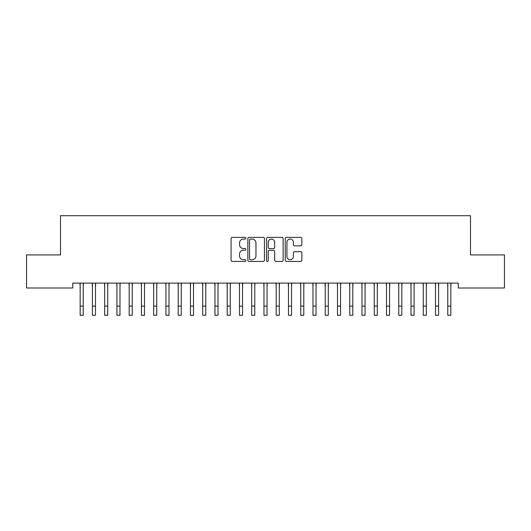 <?xml version="1.0" encoding="UTF-8"?>
<svg xmlns="http://www.w3.org/2000/svg" width="531" height="531" viewBox="0 0 531 531"><rect width="100%" height="100%" fill="white"/><g stroke="black" fill="none" stroke-linecap="round" stroke-linejoin="round"><path stroke-width="0.8" d="M245.893 238.22A0.843 0.843 0 0 0 245.05 237.377L232.273 237.377A1.201 1.201 0 0 0 231.071 238.578L231.071 260.23A1.201 1.201 0 0 0 232.273 261.431L245.05 261.431A0.843 0.843 0 0 0 245.893 260.588A0.843 0.843 0 0 0 245.05 259.752L243.397 259.752A3.85 3.85 0 0 1 239.547 255.902L239.547 254.097A3.85 3.85 0 0 1 243.397 250.247L245.05 250.247A0.843 0.843 0 0 0 245.893 249.404A0.843 0.843 0 0 0 245.05 248.561L243.397 248.561A3.85 3.85 0 0 1 239.547 244.711L239.547 242.913A3.85 3.85 0 0 1 243.397 239.063L245.05 239.063A0.843 0.843 0 0 0 245.893 238.22M300.652 245.86A1.201 1.201 0 0 0 301.854 244.652L301.854 238.578A1.201 1.201 0 0 0 300.652 237.377L286.461 237.377A1.201 1.201 0 0 0 285.253 238.578L285.253 260.23A1.201 1.201 0 0 0 286.461 261.431L300.652 261.431A1.201 1.201 0 0 0 301.854 260.23L301.854 252.895A1.201 1.201 0 0 0 300.652 251.687L294.579 251.687A1.201 1.201 0 0 0 293.377 252.895L293.377 256.533A3.219 3.219 0 0 1 290.158 259.752A3.219 3.219 0 0 1 286.939 256.533L286.939 242.275A3.219 3.219 0 0 1 290.158 239.063A3.219 3.219 0 0 1 293.377 242.275L293.377 244.652A1.201 1.201 0 0 0 294.579 245.86L300.652 245.86M458.253 283.103L72.747 283.103L72.747 288.001L26.55 288.001L26.55 254.92L60.494 254.92L60.494 215.705L470.506 215.705L470.506 254.92L504.45 254.92L504.45 288.001L458.253 288.001L458.253 283.103M264.445 238.578A1.201 1.201 0 0 0 263.243 237.377L249.052 237.377A1.201 1.201 0 0 0 247.851 238.578L247.851 260.23A1.201 1.201 0 0 0 249.052 261.431L263.243 261.431A1.201 1.201 0 0 0 264.445 260.23L264.445 238.578M267.757 237.377L281.948 237.377A1.201 1.201 0 0 1 283.149 238.578L283.149 260.23A1.201 1.201 0 0 1 281.948 261.431L275.874 261.431A1.201 1.201 0 0 1 274.673 260.23L274.673 251.448A1.201 1.201 0 0 0 273.472 250.247L269.436 250.247A1.201 1.201 0 0 0 268.235 251.448L268.235 260.588A0.843 0.843 0 0 1 267.392 261.431A0.843 0.843 0 0 1 266.555 260.588L266.555 238.578A1.201 1.201 0 0 1 267.757 237.377M250.373 239.063A0.843 0.843 0 0 0 249.53 239.899L249.53 258.909A0.843 0.843 0 0 0 250.373 259.752L252.119 259.752A3.85 3.85 0 0 0 255.969 255.902L255.969 242.913A3.85 3.85 0 0 0 252.119 239.063L250.373 239.063M274.673 242.335A3.219 3.219 0 0 0 271.454 239.123A3.219 3.219 0 0 0 268.235 242.335L268.235 247.36A1.201 1.201 0 0 0 269.436 248.561L273.472 248.561A1.201 1.201 0 0 0 274.673 247.36L274.673 242.335M83.221 287.722L83.38 283.103M80.161 287.722L80.008 283.103M80.161 306.102L83.221 306.102L83.221 315.295L80.161 315.295L80.161 283.488M83.221 306.102L83.221 283.488M95.48 287.722L95.633 283.103M92.414 287.722L92.261 283.103M107.733 287.722L107.886 283.103M104.667 287.722L104.514 283.103M92.414 306.102L95.48 306.102L95.48 315.295L92.414 315.295L92.414 283.488M95.48 306.102L95.48 283.488M104.667 306.102L107.733 306.102L107.733 315.295L104.667 315.295L104.667 283.488M107.733 306.102L107.733 283.488M119.986 287.722L120.139 283.103M116.92 287.722L116.767 283.103M132.239 287.722L132.392 283.103M129.179 287.722L129.02 283.103M116.92 306.102L119.986 306.102L119.986 315.295L116.92 315.295L116.92 283.488M119.986 306.102L119.986 283.488M129.179 306.102L132.239 306.102L132.239 315.295L129.179 315.295L129.179 283.488M132.239 306.102L132.239 283.488M144.492 287.722L144.651 283.103M141.432 287.722L141.273 283.103M141.432 306.102L144.492 306.102L144.492 315.295L141.432 315.295L141.432 283.488M144.492 306.102L144.492 283.488M156.745 287.722L156.904 283.103M153.685 287.722L153.525 283.103M153.685 306.102L156.745 306.102L156.745 315.295L153.685 315.295L153.685 283.488M156.745 306.102L156.745 283.488M169.004 287.722L169.157 283.103M165.938 287.722L165.785 283.103M181.257 287.722L181.41 283.103M178.19 287.722L178.038 283.103M193.51 287.722L193.662 283.103M190.443 287.722L190.29 283.103M205.762 287.722L205.915 283.103M202.696 287.722L202.543 283.103M218.015 287.722L218.175 283.103M214.955 287.722L214.796 283.103M230.268 287.722L230.427 283.103M227.208 287.722L227.049 283.103M242.521 287.722L242.68 283.103M239.461 287.722L239.308 283.103M254.78 287.722L254.933 283.103M251.714 287.722L251.561 283.103M267.033 287.722L267.186 283.103M263.967 287.722L263.814 283.103M279.286 287.722L279.439 283.103M276.22 287.722L276.067 283.103M291.539 287.722L291.692 283.103M288.479 287.722L288.32 283.103M303.792 287.722L303.951 283.103M300.732 287.722L300.573 283.103M316.045 287.722L316.204 283.103M312.985 287.722L312.825 283.103M328.304 287.722L328.457 283.103M325.237 287.722L325.085 283.103M340.557 287.722L340.71 283.103M337.49 287.722L337.338 283.103M352.81 287.722L352.962 283.103M349.743 287.722L349.59 283.103M365.062 287.722L365.215 283.103M361.996 287.722L361.843 283.103M377.315 287.722L377.475 283.103M374.255 287.722L374.096 283.103M389.568 287.722L389.727 283.103M386.508 287.722L386.349 283.103M401.821 287.722L401.98 283.103M398.761 287.722L398.608 283.103M414.08 287.722L414.233 283.103M411.014 287.722L410.861 283.103M165.938 306.102L169.004 306.102L169.004 315.295L165.938 315.295L165.938 283.488M169.004 306.102L169.004 283.488M178.19 306.102L181.257 306.102L181.257 315.295L178.19 315.295L178.19 283.488M181.257 306.102L181.257 283.488M190.443 306.102L193.51 306.102L193.51 315.295L190.443 315.295L190.443 283.488M193.51 306.102L193.51 283.488M202.696 306.102L205.762 306.102L205.762 315.295L202.696 315.295L202.696 283.488M205.762 306.102L205.762 283.488M214.955 306.102L218.015 306.102L218.015 315.295L214.955 315.295L214.955 283.488M218.015 306.102L218.015 283.488M227.208 306.102L230.268 306.102L230.268 315.295L227.208 315.295L227.208 283.488M230.268 306.102L230.268 283.488M239.461 306.102L242.521 306.102L242.521 315.295L239.461 315.295L239.461 283.488M242.521 306.102L242.521 283.488M251.714 306.102L254.78 306.102L254.78 315.295L251.714 315.295L251.714 283.488M254.78 306.102L254.78 283.488M263.967 306.102L267.033 306.102L267.033 315.295L263.967 315.295L263.967 283.488M267.033 306.102L267.033 283.488M276.22 306.102L279.286 306.102L279.286 315.295L276.22 315.295L276.22 283.488M279.286 306.102L279.286 283.488M288.479 306.102L291.539 306.102L291.539 315.295L288.479 315.295L288.479 283.488M291.539 306.102L291.539 283.488M300.732 306.102L303.792 306.102L303.792 315.295L300.732 315.295L300.732 283.488M303.792 306.102L303.792 283.488M312.985 306.102L316.045 306.102L316.045 315.295L312.985 315.295L312.985 283.488M316.045 306.102L316.045 283.488M325.237 306.102L328.304 306.102L328.304 315.295L325.237 315.295L325.237 283.488M328.304 306.102L328.304 283.488M337.49 306.102L340.557 306.102L340.557 315.295L337.49 315.295L337.49 283.488M340.557 306.102L340.557 283.488M349.743 306.102L352.81 306.102L352.81 315.295L349.743 315.295L349.743 283.488M352.81 306.102L352.81 283.488M361.996 306.102L365.062 306.102L365.062 315.295L361.996 315.295L361.996 283.488M365.062 306.102L365.062 283.488M374.255 306.102L377.315 306.102L377.315 315.295L374.255 315.295L374.255 283.488M377.315 306.102L377.315 283.488M386.508 306.102L389.568 306.102L389.568 315.295L386.508 315.295L386.508 283.488M389.568 306.102L389.568 283.488M398.761 306.102L401.821 306.102L401.821 315.295L398.761 315.295L398.761 283.488M401.821 306.102L401.821 283.488M411.014 306.102L414.08 306.102L414.08 315.295L411.014 315.295L411.014 283.488M414.08 306.102L414.08 283.488M426.333 287.722L426.486 283.103M423.267 287.722L423.114 283.103M423.267 306.102L426.333 306.102L426.333 315.295L423.267 315.295L423.267 283.488M426.333 306.102L426.333 283.488M438.586 287.722L438.739 283.103M435.52 287.722L435.367 283.103M435.52 306.102L438.586 306.102L438.586 315.295L435.52 315.295L435.52 283.488M438.586 306.102L438.586 283.488M450.839 287.722L450.992 283.103M447.779 287.722L447.62 283.103M447.779 306.102L450.839 306.102L450.839 315.295L447.779 315.295L447.779 283.488M450.839 306.102L450.839 283.488"/></g></svg>
